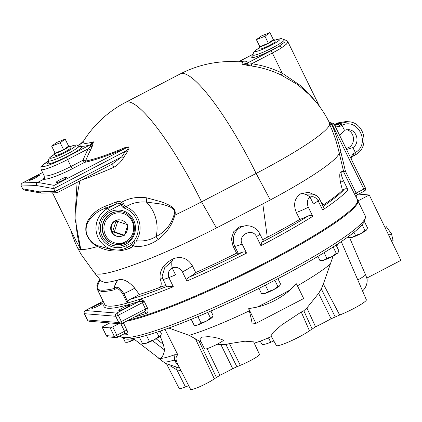 <?xml version="1.0" encoding="UTF-8"?>
<svg xmlns="http://www.w3.org/2000/svg" width="422" height="422" viewBox="0 0 422 422"><rect width="100%" height="100%" fill="white"/><g stroke="black" fill="none" stroke-linecap="round" stroke-linejoin="round"><path stroke-width="0.63" d="M123.43 338.47L125.271 342.221L126.932 342.316A9.416 1.129 153.9 0 0 129.079 341.831L132.16 339.937L134.412 339.383M125.271 342.221L129.079 341.831A9.416 1.129 153.9 0 0 134.613 339.541M131.537 338.676L132.16 339.937M141.359 336.756L139.666 337.162M149.393 341.351L154.489 339.641A9.416 1.129 153.9 0 1 146.318 343.244L149.393 341.351L146.476 335.4M158.846 336.434L160.502 335.865A9.416 1.129 153.9 0 1 154.489 339.641L158.846 336.434L156.794 332.241M160.502 335.865L160.698 335.627A9.416 1.129 153.9 0 1 160.502 335.865L161.42 333.797L160.112 331.133M146.318 343.244A9.416 1.129 153.9 0 1 144.166 343.73L142.504 343.635L146.318 343.244M139.445 337.389L142.504 343.635M191.862 297.505A6.277 0.754 153.9 0 1 190.491 298.132A6.277 0.754 153.9 0 1 188.223 299.045M199.759 315.804L195.961 317.402M201.03 322.978L206.126 321.269A9.416 1.129 153.9 0 1 197.955 324.871L201.03 322.978L197.971 316.737M210.488 318.061L212.139 317.492A9.416 1.129 153.9 0 1 206.126 321.269L210.488 318.061L207.714 312.391M212.139 317.492L212.34 317.254A9.416 1.129 153.9 0 1 212.139 317.492L213.057 315.424L210.894 311.003M197.955 324.871A9.416 1.129 153.9 0 1 195.808 325.357L194.146 325.262L197.955 324.871M191.25 319.348L194.146 325.262M263.349 263.761A6.277 0.754 153.9 0 1 257.431 266.799M267.775 283.953L265.253 285.235M261.566 293.717L263.228 293.807A9.416 1.129 153.9 0 0 265.38 293.322L268.455 291.433L273.551 289.724A9.416 1.129 153.9 0 1 265.38 293.322L261.566 293.717L258.966 288.405M273.551 289.724L277.908 286.512L279.564 285.942A9.416 1.129 153.9 0 1 273.551 289.724M279.564 285.942L279.76 285.71A9.416 1.129 153.9 0 1 279.564 285.942L280.482 283.874L277.94 278.684M274.864 280.292L277.908 286.512M265.396 285.188L268.455 291.433M333.834 246.553L331.37 248.131M319.955 260.606L321.617 260.696A9.416 1.129 153.9 0 0 323.769 260.216L326.844 258.322L331.94 256.613A9.416 1.129 153.9 0 1 323.769 260.216L319.955 260.606L317.903 256.418M331.94 256.613L336.297 253.4L337.953 252.836A9.416 1.129 153.9 0 1 331.94 256.613M337.953 252.836L338.149 252.599A9.416 1.129 153.9 0 1 337.953 252.836L338.871 250.768L336.086 245.082M333.243 247.16L336.297 253.4M324.08 252.683L326.844 258.322M348.598 237.718L350.26 237.808A9.416 1.129 153.9 0 0 352.412 237.328L355.488 235.434L360.583 233.725A9.416 1.129 153.9 0 1 352.412 237.328L348.598 237.718L348.134 236.768M360.583 233.725L364.946 230.512L366.597 229.948A9.416 1.129 153.9 0 1 360.583 233.725M366.597 229.948L366.792 229.71A9.416 1.129 153.9 0 1 366.792 229.71A9.416 1.129 153.9 0 1 366.597 229.948L367.515 227.875L364.476 221.677M362.134 224.778L364.946 230.512M353.952 232.306L355.488 235.434M349.653 237.776L365.536 274.817A12.797 12.412 -80.2 0 1 366.665 278.167L400.9 260.358L369.287 194.99L358.605 194.115M118.851 323.679L112.737 326.86A2.353 0.285 153.9 0 1 110.153 327.883L102.235 327.235A2.353 0.285 153.9 0 1 102.171 327.203A2.353 0.285 153.9 0 1 103.743 326.122L109.857 322.946M369.287 194.99L357.94 200.898A136.512 16.4 153.9 0 1 266.029 263.249A136.512 16.4 153.9 0 1 126.331 321.263M388.731 235.191L391.479 233.762L386.304 226.693L384.959 227.395M391.674 241.278L393.088 240.54L391.479 233.762M365.468 216.233A136.512 16.4 -26.1 0 1 248.157 291.433A136.512 16.4 -26.1 0 1 120.128 335.891C123.271 338.94 126.916 339.884 131.057 338.729C139.334 337.742 151.714 334.261 168.193 328.29C195.94 318.119 227.147 304.346 261.814 286.976C294.609 270.391 321.084 255.273 341.25 241.632C350.165 235.545 356.695 230.391 360.836 226.171L364.344 221.888L365.647 216.75L357.94 200.898M122.227 334.788A136.512 16.4 -26.1 0 0 127.412 334.662C128.262 334.303 128.119 332.837 126.99 330.252L123.345 322.814M120.871 323.832L124.516 331.27L116.852 335.253A2.353 0.285 153.9 0 1 114.267 336.276A2.353 2.289 94.7 0 0 116.119 337.558L116.119 337.558A2.353 2.289 94.7 0 0 117.342 337.31A2.353 0.464 -117.5 0 0 117.4 337.299A2.353 0.464 -117.5 0 0 116.852 335.253L112.737 326.86M309.431 330.764L301.25 312.016L281.495 325.088L273.488 332.114L270.95 335.78L276.373 345.518A19.739 2.374 -26.1 0 0 290.025 341.345A19.739 2.374 -26.1 0 0 309.431 330.764L315.556 326.839A40.918 4.916 -26.1 0 0 331.096 318.752L339.684 315.028A19.739 2.374 -26.1 0 0 357.867 306.251A19.739 2.374 -26.1 0 0 366.354 299.778L357.798 279.955A14.121 1.699 -26.1 0 0 365.536 274.817M260.226 341.161L261.999 344.336A19.739 2.374 -26.1 0 0 270.776 342.221L273.862 341.002M166.632 364.007L179.15 388.462A14.163 1.704 -26.1 0 0 185.453 386.948L188.692 385.671M240.334 365.294A14.163 1.704 -26.1 0 0 253.406 358.98A14.163 1.704 -26.1 0 0 259.467 354.343L253.622 341.862L244.96 341.192L229.457 343.624A102.857 84.827 -128.1 0 1 225.923 344.473L220.938 344.668L232.701 368.649L240.334 365.294L229.457 343.624M177.81 364.413L190.602 389.401A14.163 1.704 -26.1 0 0 200.371 386.425A14.163 1.704 -26.1 0 0 214.323 378.824L219.925 375.3A31.423 3.777 -26.1 0 0 232.701 368.649M169.908 365.642L176.865 369.846A4.705 1.799 104.8 0 0 176.66 367.704M301.25 312.016A105.104 57.002 72 0 0 303.819 310.734L306.894 307.97L318.605 293.422L331.096 318.752M315.556 326.839L306.894 307.97M200.112 339.91L200.202 338.317L202.18 337.141L208.452 336.645L213.427 337.194L218.533 338.317L223.613 340.259A10.983 1.319 -26.1 0 1 212.862 346.341A10.983 1.319 -26.1 0 1 204.554 348.978L200.112 339.91M217.135 344.246L220.938 344.668M318.605 293.422L321.29 288.848A119.927 98.273 -131.5 0 0 323.347 284.022L333.143 255.975M297.431 285.805A92.207 11.077 -26.1 0 0 330.489 263.887M255.901 323.394L252.061 323.078A116.852 22.93 -117.5 0 0 249.281 310.877L248.685 308.667L257.13 307.095A79.172 77.052 94.7 0 0 290.215 289.882L296.455 283.811L303.671 298.539L255.901 323.394L248.685 308.667M168.869 328.047L189.183 335.358A92.207 11.077 -26.1 0 0 249.281 310.877M189.183 335.358L195.481 338.887A116.456 63.727 69.6 0 0 198.931 340.897L201.03 341.783M165.007 329.434L177.799 354.775L174.887 354.696L174.439 359.977A32.716 17.819 139.8 0 0 174.634 360.815L178.891 366.533M177.794 364.381L176.897 362.334A37.147 24.777 -43.9 0 1 176.575 361.374C175.578 358.558 175.985 356.358 177.799 354.775M336.767 246.469L337.827 243.932M341.266 241.616L357.798 279.955M176.575 361.374A4.705 3.729 -13.5 0 0 174.439 359.977A50.888 6.114 153.9 0 1 163.145 361.696L158.371 358.051A53.578 6.435 -26.1 0 0 159.627 358.426A53.578 6.435 -26.1 0 0 174.887 354.696M157.997 357.524L158.123 357.761A53.578 6.435 -26.1 0 0 158.371 358.051M160.17 336.165L163.383 344.378L164.564 349.97C163.388 355.672 161.737 358.494 159.627 358.426L158.656 358.03L133.188 338.444M108.206 336.909L108.206 336.909A2.353 2.289 -85.3 0 1 106.349 335.627A2.353 0.285 153.9 0 1 106.281 335.596A2.353 2.353 0 0 0 108.206 336.909L116.119 337.558A2.353 2.353 0 0 0 117.4 337.299L124.543 333.58L124.516 331.27A2.353 0.285 153.9 0 1 126.99 330.252M127.412 334.662A2.353 2.216 83.6 0 0 124.617 333.533M128.842 319.955A136.512 16.4 -26.1 0 0 268.487 261.091A136.512 16.4 -26.1 0 0 357.429 199.69L356.395 197.586A136.512 16.4 -26.1 0 1 356.474 197.765L354.549 194.152A2.347 0.28 153.9 0 1 356.121 193.086L345.423 171.248L340.95 152.395L339.204 152.959L343.74 172.076L345.423 171.248M124.522 235.265L114.373 231.857L117.738 221.418L127.887 224.826L124.522 235.265L122.723 235.117L112.574 231.71L114.373 231.857M112.574 231.71L115.939 221.27L117.738 221.418M123.709 235.196A8.345 8.118 -85.3 0 1 111.239 227.527A8.345 8.118 -85.3 0 1 126.574 224.383M127.312 226.609A8.345 8.118 -85.3 0 1 124.833 234.305M118.651 236.51L118.107 236.462A8.345 8.118 -85.3 0 1 110.701 227.484A8.345 8.118 -85.3 0 1 119.473 219.83L120.012 219.878M60.204 142.784L51.669 146.149L56.643 142.488L65.178 139.123L60.204 142.784L63.632 149.778L55.092 153.144L51.669 146.149M63.632 149.778L68.607 146.117L65.178 139.123M264.942 36.26L256.402 39.626L261.376 35.965L269.916 32.599L264.942 36.26L268.366 43.255L259.831 46.62L256.402 39.626M268.366 43.255L273.34 39.594L269.916 32.599M68.506 145.912A8.345 1.002 153.9 0 1 69.34 145.959A8.345 1.002 153.9 0 1 63.764 149.789A8.345 1.002 153.9 0 1 54.359 153.302A8.345 1.002 153.9 0 1 54.834 152.611M69.34 145.959L70.368 148.059A8.345 1.002 153.9 0 1 64.793 151.883A8.345 1.002 153.9 0 1 55.387 155.401L54.359 153.302M273.24 39.388A8.345 1.002 153.9 0 1 274.078 39.436A8.345 1.002 153.9 0 1 268.498 43.266A8.345 1.002 153.9 0 1 259.092 46.779A8.345 1.002 153.9 0 1 259.567 46.088M274.078 39.436L275.107 41.535A8.345 1.002 153.9 0 1 269.526 45.365A8.345 1.002 153.9 0 1 260.121 48.878L259.092 46.779M95.757 305.618A5.882 0.707 153.9 0 1 102.393 303.138A5.882 0.707 153.9 0 1 97.419 306.361A5.882 0.707 153.9 0 1 91.822 308.313A5.882 0.707 153.9 0 1 95.757 305.618M122.744 307.828A5.882 0.707 153.9 0 1 129.38 305.349A5.882 0.707 153.9 0 1 124.406 308.572A5.882 0.707 153.9 0 1 118.809 310.529A5.882 0.707 153.9 0 1 122.744 307.828M62.836 180.257C59.122 182.093 56.88 182.863 56.115 182.557C55.372 181.682 66.481 176.317 66.713 177.44C66.718 177.931 65.426 178.87 62.836 180.257M35.706 177.752C32.009 179.619 29.825 180.5 29.16 180.405C28.596 179.899 39.647 174.413 39.7 175.167L35.706 177.752M131.063 245.098L127.006 247.603A2.353 0.464 62.5 0 0 126.458 245.562L133.7 241.79L134.818 242.133L134.903 239.627L131.063 245.098A2.347 1.282 -147.4 0 1 133.215 245.905L134.818 242.133M128.8 246.67A2.347 1.35 -111.2 0 1 130.609 247.988L133.215 245.905L136.227 246.553C144.076 246.67 151.387 244.317 158.171 239.496A7.844 2.685 -128.3 0 1 156.151 236.526C149.984 240.181 143.364 241.584 136.285 240.746C135.177 241.395 134.718 241.025 134.903 239.627A20.994 20.43 94.7 0 0 124.854 208.31C123.588 206.775 122.765 205.356 122.385 204.053L121.473 202.428C119.953 201.225 118.339 201.025 116.636 201.821A104.002 12.496 153.9 0 1 105.806 206.02C98.574 208.784 92.998 213.084 89.074 218.923C86.077 222.616 85.138 227.622 86.252 233.93C88.968 240.139 92.777 244.327 97.693 246.501C107.626 251.623 117.933 252.372 128.626 248.737A110.923 13.224 -25.8 0 0 130.609 247.988M127.275 247.461A2.347 1.393 -111 0 1 128.626 248.737M111.302 249.576L97.303 245.557C92.634 243.541 89.037 239.67 86.505 233.941C85.513 228.117 86.463 223.507 89.358 220.11C93.156 214.735 98.479 210.778 105.326 208.246A2.347 1.482 69.5 0 0 105.806 206.02M83.414 141.217A109.836 109.836 0 0 1 125.645 102.34L125.64 102.34A109.836 21.554 62.5 0 1 201.526 201.843A109.836 13.198 153.9 0 1 174.845 215.162C177.33 207.307 167.244 204.269 161.721 201.932L146.845 197.865C138.036 196.583 129.965 197.855 122.638 201.695L121.473 202.428A2.347 0.807 137.8 0 1 120.349 203.494L116.388 203.958L107.758 208.447L105.326 208.246A106.223 12.76 -26.1 0 0 116.388 203.958A2.347 1.219 68.1 0 0 116.636 201.821M120.349 203.494L120.993 204.517L122.385 204.053M126.458 245.562A19.612 19.09 -85.3 0 1 100.832 236.953A19.612 19.09 -85.3 0 1 109.324 210.589L120.993 204.517C121.652 206.479 122.939 207.745 124.854 208.31C124.089 207.334 124.416 206.854 125.84 206.859A7.844 3.566 -116.5 0 1 122.638 201.695M142.615 300.031A1.567 0.586 -53.8 0 1 141.734 301.44L144.424 301.772L142.615 300.031A4.046 2.68 -122.9 0 0 142.457 299.926L139.545 299.335A136.512 16.4 -26.1 0 0 173.321 286.707L167.386 286.232A11.769 1.414 153.9 0 1 166.379 286.137L162.95 279.142A11.769 1.414 153.9 0 1 162.945 279.127L162.095 276.299L164.733 267.659L172.113 261.207A14.121 6.151 67.3 0 0 171.78 263.46A14.121 6.151 67.3 0 0 172.155 267.875C176.433 266.509 179.862 267.859 182.436 271.926L186.888 281.02A136.512 16.4 -26.1 0 0 246.548 253.105C245.551 251.976 244.243 251.654 242.629 252.145A14.121 1.699 153.9 0 1 238.203 253.269L236.621 253.142A118.466 14.232 153.9 0 1 195.697 272.554A14.121 1.699 153.9 0 1 189.019 277.228C187.326 278.304 186.614 279.57 186.888 281.02M104.292 303.576A138.084 16.59 -26.1 0 0 139.223 301.366L141.613 301.387A2.664 2.189 52.7 0 1 141.734 301.44A2.353 0.464 -117.5 0 1 142.425 302.658A2.353 0.285 153.9 0 1 144.424 301.772L147.51 308.071C148.475 310.872 148.017 312.655 146.123 313.414A2.353 1.767 71.8 0 0 143.897 312.122M85.291 310.576A2.353 0.464 62.5 0 1 85.334 310.534A2.353 0.464 62.5 0 1 85.392 310.523L116.699 313.087A2.353 2.289 94.7 0 0 115.681 316.252A2.353 0.285 -26.1 0 0 118.265 315.229A2.353 0.464 -117.5 0 0 116.699 313.087L139.223 301.366A1.567 1.176 71.8 0 0 139.545 299.335A136.512 16.4 -26.1 0 1 127.228 303.08A136.512 16.4 153.9 0 1 104.703 304.42L97.498 289.703L101.349 291.444C104.276 291.676 108.649 291.117 114.467 289.761L114.868 289.455C117.052 287.63 119.69 289.139 122.77 293.986L127.228 303.08L127.666 301.498L123.799 293.606C120.106 287.788 116.984 285.963 114.415 288.142A2.353 2.026 32.6 0 0 114.868 289.455M103.158 301.261L85.334 310.534A2.353 2.353 0 0 0 84.31 313.657A2.353 0.285 -26.1 0 0 84.374 313.683A2.353 2.289 -85.3 0 1 85.392 310.523L103.163 301.276M87.46 319.981A2.353 0.285 153.9 0 1 87.391 319.95A2.353 2.353 0 0 0 89.316 321.258L89.316 321.258A2.353 2.289 -85.3 0 1 87.46 319.981L84.374 313.683L115.681 316.252L118.761 322.545A2.353 2.289 94.7 0 0 120.618 323.827L120.618 323.827A2.353 2.289 94.7 0 0 121.837 323.579A2.353 0.464 -117.5 0 0 121.895 323.568A2.353 0.464 -117.5 0 0 121.351 321.527A2.353 0.285 153.9 0 1 118.761 322.545L87.46 319.981M147.51 308.071A2.353 0.285 153.9 0 0 145.511 308.957L121.351 321.527L118.265 315.229L142.425 302.658L145.511 308.957C145.864 310.423 145.221 311.526 143.58 312.269L121.895 323.568A2.353 2.353 0 0 1 120.618 323.827L89.316 321.258M77.089 182.378L74.905 217.842L80.797 249.492C74.504 229.357 74.246 206.337 80.022 180.426M82.111 179.767A88.91 8.276 -26.4 0 0 113.682 167.365A2.353 1.097 66.4 0 0 111.492 164.48M97.303 245.557A2.347 1.43 -61.4 0 1 97.693 246.501A109.836 13.198 153.9 0 1 80.797 249.492A109.836 13.198 153.9 0 1 77.701 248.099A109.836 109.836 0 0 1 70.754 230.053M80.797 249.492L76.224 241.21L52.534 192.859M113.682 167.365C117.648 165.181 120.945 161.953 123.572 157.68A83.435 81.198 -85.3 0 1 127.101 152.268L129.121 148.164L128.372 146.925L125.039 147.568A74.599 10.972 154.2 0 1 85.539 161.083A106.871 104.007 -85.3 0 1 90.609 149.921L92.386 145.943L93.462 141.85A58.447 7.021 153.9 0 1 83.535 141.032L83.482 141.117M90.609 149.921L88.23 148.808L90.73 145.949A2.353 0.464 -117.5 0 0 89.844 145.01L93.462 141.85L90.73 145.949A2.353 1.076 -161.1 0 0 92.386 145.943M55.082 191.498L121.905 156.736L111.841 164.3L57.482 192.58L56.875 192.738L55.055 191.446L39.721 191.862L41.361 193.118L24.529 190.079L22.698 188.845L21.3 185.991L36.635 185.569L53.684 188.645L125.508 151.208A85.223 82.939 94.7 0 0 121.905 156.736L123.572 157.68M72.552 168.621A2.353 0.464 62.5 0 1 71.001 166.479C58.247 172.867 49.516 176.058 44.816 176.048C45.318 177.382 44.975 178.437 43.798 179.213C46.911 179.925 60.604 174.882 72.552 168.621L84.606 162.349A2.353 2.026 78.8 0 0 85.539 161.083L83.055 160.207A2.353 0.464 -117.5 0 0 84.606 162.349A76.197 11.209 -25.8 0 0 124.954 148.544A2.353 0.733 67 0 0 125.039 147.568M41.361 193.118L56.875 192.738M53.657 188.587L54.153 185.385L124.954 148.544C129.216 146.128 128.779 148.85 125.508 151.208A2.353 0.28 35.3 0 0 127.101 152.268M57.482 192.58L111.392 164.517M54.153 185.385L37.653 182.404C36.477 183.18 36.134 184.235 36.635 185.569M44.816 176.048L44.215 175.879L41.071 169.454A23.537 2.827 -26.1 0 0 67.604 159.542A2.353 0.464 -117.5 0 0 66.038 157.401A21.184 2.543 153.9 0 1 44.347 166.426A21.184 2.543 153.9 0 1 48.646 160.903M44.321 177.456C42.928 178.633 42.754 179.218 43.798 179.213L37.653 182.404L22.577 182.926C21.29 183.712 20.852 184.72 21.274 185.933L21.3 185.991M55.055 191.446L53.684 188.645M78.007 145.321L80.127 144.213A2.353 0.464 -117.5 0 0 80.075 144.224A2.353 0.464 -117.5 0 0 80.027 144.266M66.038 157.401L89.844 145.01A62.62 7.522 -26.1 0 1 80.127 144.213L83.535 141.032M316.263 102.208L301.551 86.299L282.207 73.159A2.353 0.506 -64 0 0 281.659 75.264L297.536 84.548L310.455 95.604A109.836 109.836 0 0 1 328.859 121.62L329.656 124.485A109.836 13.198 153.9 0 1 328.258 127.08A109.836 13.198 153.9 0 1 256.122 173.437L270.312 199.949A114.072 13.704 153.9 0 1 262.811 203.895L216.465 227.975A114.072 13.704 153.9 0 1 94.575 273.008A114.072 13.704 153.9 0 1 94.544 272.965M248.205 64.17L247.851 64.202A2.353 0.411 -79 0 1 247.355 65.315L247.772 65.394A2.353 0.29 100.6 0 0 248.205 64.17L251.712 63.754L272.338 53.019L282.207 73.159A109.161 106.233 94.7 0 0 251.712 63.754A2.353 0.538 -81.7 0 0 251.807 66.054A106.871 104.007 -85.3 0 1 281.659 75.264M281.463 47.876L286.522 44.067L287.825 41.709C287.345 40.776 286.459 40.227 285.172 40.074L284.897 41.978L278.984 46.246A2.353 1.498 -121.8 0 1 281.463 47.876A23.537 2.827 -26.1 0 1 272.338 53.019A2.353 0.464 -117.5 0 0 270.771 50.877L246.965 63.263A2.353 0.464 62.5 0 1 247.851 64.202L242.508 64.302L246.944 65.236M247.772 65.394L251.807 66.054M125.64 102.34L180.241 73.934A109.836 109.836 0 0 1 241.231 62.018A58.447 7.021 153.9 0 1 242.808 63.659A58.447 7.021 153.9 0 1 242.508 64.302L246.965 63.263A62.62 7.522 -26.1 0 0 239.638 61.881M180.241 73.934A109.836 21.554 62.5 0 1 256.122 173.437L201.526 201.843L216.465 227.975M328.854 121.647L328.859 121.62A2.347 2.347 -129.1 0 0 330.795 122.897L330.146 122.612A2.347 2.342 62.5 0 1 329.324 122.248M329.345 122.264A2.347 2.289 141.4 0 0 330.183 122.638A2.347 2.326 -177.3 0 1 330.822 122.902A2.347 2.284 94.7 0 0 330.157 122.612L330.853 122.902M328.754 121.921A2.347 2.337 -164.8 0 0 331.481 123.113L330.495 122.886M364.328 191.119A2.347 0.459 -117.5 0 0 364.386 191.108A2.347 0.459 -117.5 0 0 363.843 189.072L356.121 193.086L357.508 194.684C356.395 195.571 356.026 196.531 356.39 197.57A2.347 2.326 159.5 0 0 356.474 197.765M342.432 190.259L340.496 182.436C339.314 175.626 339.552 172.055 341.198 171.722L342.638 171.622A116.636 7.285 -15.6 0 0 342.769 171.517L343.74 172.076L354.549 194.152M340.95 152.395C338.913 143.153 335.996 134.238 332.198 125.645A2.347 0.269 -24.7 0 0 330.605 126.637C334.319 135.035 337.183 143.807 339.204 152.959A114.072 13.704 153.9 0 1 270.312 199.949M334.161 124.3A2.347 2.284 94.7 0 0 332.309 123.024L334.224 124.326A2.353 0.285 -26.1 0 1 332.652 125.408L332.198 125.645L331.813 124.49A2.347 0.955 -22.8 0 1 329.656 124.485L330.605 126.637M331.813 124.49L331.692 123.81A2.347 1.604 -21.1 0 1 329.171 123.287M365.346 187.964A2.353 0.285 153.9 0 1 365.415 187.99A2.353 0.285 153.9 0 1 363.843 189.072L332.652 125.408A2.347 0.459 -117.5 0 0 331.692 123.81L331.481 123.113A2.347 2.284 94.7 0 1 332.309 123.024L330.758 122.897L328.859 121.62M101.248 281.073L104.371 282.329C107.325 282.555 111.935 281.748 118.207 279.902A2.606 1.224 -132.8 0 0 118.302 279.87C123.229 278.536 128.71 281.3 134.739 288.157L139.318 294.482A14.121 1.699 153.9 0 1 129.839 299.435L127.666 301.498M166.21 285.794A15.693 1.883 -26.1 0 0 160.281 287.229A118.466 14.232 153.9 0 1 139.318 294.482M160.281 287.229C161.547 285.072 161.52 282.36 160.202 279.106C159.152 270.312 163.725 263.449 173.933 258.528C181.692 256.085 187.795 258.438 192.253 265.591L195.697 272.554M236.621 253.142L233.002 246.131L231.414 238.863L233.614 231.847L239.016 226.994L246.158 225.643L248.215 225.812A14.121 13.741 94.7 0 0 235.676 232.026A14.121 13.741 94.7 0 0 234.78 246.274L233.002 246.131M323.125 206.347C323.468 206.743 323.31 207.951 322.64 209.977L318.188 200.883A136.512 16.4 153.9 0 1 313.409 204.005L310.017 197.074A14.121 9.764 -122.8 0 0 304.447 194.046L313.783 194.183C316.379 195.164 318.367 196.905 319.755 199.406A7.844 0.944 153.9 0 1 318.188 200.883C315.783 197.211 313.061 195.94 310.017 197.074C307.179 199.363 306.609 202.75 308.313 207.234L312.765 216.328C311.837 215.225 310.37 215.083 308.366 215.895A14.121 1.699 153.9 0 1 299.873 219.408A118.466 14.232 153.9 0 1 267.29 237.28L262.684 239.675M246.548 253.105L242.096 244.011C237.391 235.133 252.43 227.4 256.497 236.61L260.949 245.704A136.512 16.4 -26.1 0 0 312.765 216.328M173.321 286.707L168.869 277.613C167.576 273.345 168.668 270.096 172.155 267.875L175.568 274.843A136.512 16.4 153.9 0 1 168.869 277.613A11.769 1.414 153.9 0 1 162.95 279.142M322.64 209.977A136.512 16.4 -26.1 0 0 347.918 189.742L343.466 180.653C341.171 175.267 340.549 172.371 341.598 171.96L342.722 171.685M299.873 219.408L296.291 212.461C293.105 204.359 294.572 198.14 300.68 193.803L308.561 192.268L316.426 195.618M321.3 202.56L323.479 204.802A7.844 0.944 -26.1 0 0 322.677 205.377M347.918 189.742C347.137 188.597 345.929 188.418 344.294 189.22A14.121 1.699 153.9 0 1 342.432 190.253A118.466 14.232 153.9 0 1 323.479 204.802M114.467 289.761A2.353 2.078 -103.1 0 1 114.198 288.521C108.396 289.845 104.034 290.389 101.116 290.157C98.22 289.914 96.875 288.901 97.081 287.118L97.097 287.667M118.302 279.87C116.119 282.181 114.821 284.94 114.415 288.142L114.198 288.521C114.568 285.182 115.902 282.307 118.207 279.902M97.049 287.488A2.353 2.063 -16.5 0 1 97.071 286.717L100.025 279.596M97.081 287.118L100.046 279.622M173.933 258.528A14.121 6.151 67.3 0 0 172.113 261.207M162.797 278.805A15.693 1.883 -26.1 0 0 160.202 279.106M256.492 236.605L256.497 236.61A14.121 1.699 153.9 0 0 259.746 233.672A14.121 14.121 0 0 0 248.215 225.812M304.447 194.046A14.121 9.764 -122.8 0 0 301.371 193.724A14.121 9.764 -122.8 0 0 300.68 193.803M259.746 233.672L263.17 240.667A14.121 1.699 153.9 0 1 261.825 242.275L260.949 245.704M334.324 124.532L334.957 124.263M350.36 122.027L348.329 121.752L339.467 123.63A14.121 1.699 -26.1 0 0 337.858 124.527L334.915 124.284A14.121 1.699 -26.1 0 0 336.719 123.403L336.687 123.419M334.762 125.418L337.858 124.527A2.353 1.081 60.3 0 1 339.974 126.373A11.769 1.414 153.9 0 1 341.314 125.624A2.353 0.775 61.5 0 0 339.467 123.63L336.719 123.403L337.716 122.939A2.353 0.316 -113.4 0 0 337.679 122.939A2.353 0.316 -113.4 0 0 337.653 122.966M337.716 122.939L346.008 121.562L348.482 121.763M353.277 156.003A2.353 1.081 -119.7 0 0 353.409 155.95A2.353 1.081 -119.7 0 0 353.414 155.95A2.353 1.081 -119.7 0 0 353.335 153.65L350.534 157.617M354.886 155.106A2.353 0.775 -118.5 0 0 354.981 155.08A2.353 0.775 -118.5 0 0 354.68 152.901A11.769 1.414 -26.1 0 0 353.335 153.65M355.809 154.573A2.353 0.607 -121.7 0 0 355.888 154.552A2.353 0.607 -121.7 0 0 355.34 152.516L354.68 152.901M340.417 123.161A2.353 0.638 65.7 0 1 341.999 125.292C357.93 117.226 370.949 143.802 355.34 152.516L352.924 147.589L347.427 149.23L346.335 149.045M341.314 125.624L341.999 125.292L344.415 130.219L348.43 129.633C357.023 129.907 360.298 142.995 352.924 147.589M335.522 126.975L339.974 126.373M339.721 135.541L344.415 130.219M346.109 148.581L349.147 147.278C356.031 143.137 354.364 131.506 346.615 129.665M146.845 197.865A7.844 2.094 -79.3 0 0 146.429 202.075L160.998 204.032C166.479 205.519 177.166 207.661 174.012 214.914C171.095 224.715 165.139 231.921 156.151 236.526A36.772 35.786 94.7 0 0 146.429 202.075C138.801 201.431 131.938 203.024 125.84 206.859A22.656 22.049 94.7 0 1 136.285 240.746A7.844 3.466 90.3 0 0 136.227 246.553M174.012 214.914A7.844 1.087 16.4 0 0 174.845 215.162C172.192 224.952 166.632 233.065 158.171 239.496M110.153 327.883L114.267 336.276L106.349 335.627L102.235 327.235M185.453 386.948L176.865 369.846L181.017 370.685M270.776 342.221L268.466 337.832M303.819 310.734L312.058 328.833M219.925 375.3L207.128 348.641M198.931 340.897L216.359 377.326M214.323 378.824L195.481 338.887M257.13 307.095A92.207 11.077 -26.1 0 0 290.215 289.882M236.842 366.671L225.923 344.473M176.897 362.334A4.705 3.777 -17.5 0 0 174.634 360.815M152.458 340.659L164.564 349.97M156.098 338.776L163.383 344.378M159.806 336.461L160.476 336.978M335.173 316.806L321.29 288.848M339.684 315.028L323.347 284.022M109.324 210.589A2.353 0.464 -117.5 0 0 107.758 208.447A21.965 21.38 94.7 0 0 96.358 232.29A21.965 21.38 94.7 0 0 115.559 249.924A21.965 21.38 94.7 0 0 126.948 247.614A2.353 0.464 62.5 0 0 127.006 247.603C123.393 249.46 119.579 250.23 115.559 249.924L111.281 249.571M125.772 244.164A18.046 17.56 94.7 0 0 127.544 212.957A18.046 17.56 94.7 0 0 100.357 227.105A18.046 17.56 94.7 0 0 125.772 244.164M142.457 299.926A1.567 0.638 -56.1 0 1 141.613 301.387M134.745 316.885A136.512 16.4 -26.1 0 0 146.123 313.414M90.524 146.212A2.353 0.976 -159.7 0 0 92.254 146.313M83.055 160.207L71.001 166.479L67.604 159.542L88.23 148.808A109.161 106.233 94.7 0 0 83.055 160.207M39.721 191.862L22.672 188.787M22.814 182.816L42.58 172.535M238.535 61.797L253 54.269M252.931 55.625A19.612 2.358 -26.1 0 0 258.164 56.105A19.612 2.358 -26.1 0 0 278.984 46.246A21.184 2.543 153.9 0 1 270.771 50.877M285.172 40.074L284.254 39.621A17.423 2.094 153.9 0 1 269.595 49.247A17.423 2.094 153.9 0 1 253 54.934L253.427 52.739L254.598 51.162L259.519 47.644M262.811 203.895L267.29 237.28M341.198 171.722A14.121 14.01 -26.8 0 1 341.598 171.96M340.496 182.436A14.121 1.699 -26.1 0 0 343.466 180.653M122.77 293.986A2.353 0.285 -26.1 0 0 123.799 293.606A14.121 1.699 153.9 0 0 134.739 288.157M192.253 265.591A14.121 1.699 153.9 0 1 182.436 271.926M242.096 244.011A14.121 1.699 153.9 0 1 234.78 246.274L238.203 253.269M308.313 207.234A14.121 1.699 153.9 0 1 296.291 212.461M344.294 189.22A134.159 16.115 153.9 0 1 323.147 206.337M167.386 286.232A134.159 16.115 153.9 0 1 129.839 299.435M242.629 252.145A134.159 16.115 153.9 0 1 189.019 277.228M308.366 215.895A134.159 16.115 153.9 0 1 261.825 242.275M125.471 241.785A15.297 14.886 -85.3 0 1 103.928 227.326A15.297 14.886 -85.3 0 1 126.975 215.331A15.297 14.886 -85.3 0 1 125.471 241.785M119.869 211.707L119.6 211.686A16.474 16.036 -85.3 0 0 102.272 226.793A16.474 16.036 -85.3 0 0 116.905 244.523L125.745 242.808C140.093 236.373 135.515 212.076 119.869 211.707A16.474 16.036 94.7 0 0 102.541 226.814A16.474 16.036 94.7 0 0 117.174 244.549A16.474 16.036 94.7 0 0 125.719 242.814M48.63 161.953A19.127 2.3 -26.1 0 0 63.516 158.292A19.127 2.3 -26.1 0 0 81.23 146.571A19.127 2.3 -26.1 0 0 79.689 146.735M69.741 146.782A14.485 1.741 153.9 0 1 75.48 145.173A14.485 1.741 153.9 0 1 67.905 151.097A14.485 1.741 153.9 0 1 51.663 158.113A14.485 1.741 153.9 0 1 54.76 154.12L49.437 157.949L48.704 159.11L48.625 160.835A16.806 2.02 153.9 0 0 64.624 155.291A16.806 2.02 153.9 0 0 78.803 146.049L76.698 144.925L74.314 145.221L69.73 146.756M274.522 40.338A13.873 1.667 153.9 0 1 279.68 38.929A13.873 1.667 153.9 0 1 272.549 44.532A13.873 1.667 153.9 0 1 257.009 51.284A13.873 1.667 153.9 0 1 259.535 47.681M254.229 343.149A120.038 120.038 0 0 0 271.346 336.498M362.572 290.911A14.121 14.121 0 0 0 366.94 278.024M179.714 368.142L165.867 363.558L163.145 361.696M102.171 327.203L106.281 335.596M124.537 333.58L125.186 333.385M84.31 313.657L87.391 319.95M44.22 175.874L44.183 177.731M22.577 182.926L42.575 172.524M77.986 145.31L80.069 144.224C80.845 144.034 81.989 142.979 83.509 141.075M48.636 160.872L41.994 165.709L40.934 167.397L41.071 169.454M238.504 61.797L253.005 54.248M287.825 41.709L319.57 106.497M252.794 55.936L253 54.934M329.281 122.206L330.146 122.612M357.508 194.69L364.386 191.108C365.157 191.119 365.499 190.079 365.415 187.99L334.224 124.326M101.291 281.126L94.575 273.008L81.045 254.266L77.701 248.099M97.123 286.738L97.498 289.703M99.872 279.406A14.121 14.121 0 0 0 96.902 285.699M323.194 206.432L319.755 199.406M346.151 121.573L337.679 122.939L334.319 124.522M351.072 158.714L351.827 157.327L353.409 155.95M348.329 121.752C364.45 122 370.126 146.872 355.888 154.552L353.414 155.95M78.803 146.049L80.016 146.819L78.197 147.172M48.493 162.264L48.625 160.835M284.254 39.621L281.121 38.508L274.5 40.301"/></g></svg>
